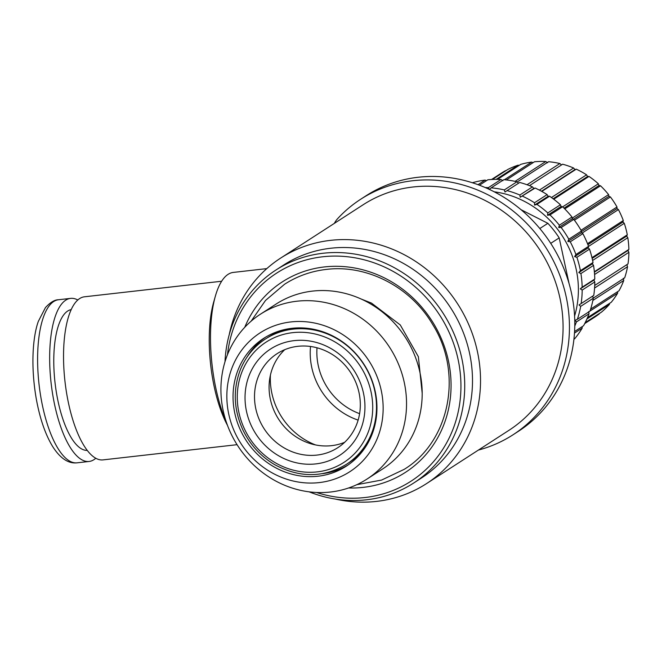 <?xml version="1.0" encoding="UTF-8"?>
<svg xmlns="http://www.w3.org/2000/svg" width="662" height="662" viewBox="0 0 662 662"><rect width="100%" height="100%" fill="white"/><g stroke="black" fill="none" stroke-linecap="round" stroke-linejoin="round"><path stroke-width="0.99" d="M346.466 464.294C323.594 477.89 299.721 478.038 274.846 464.749C260.936 456.557 250.36 445.112 243.12 430.399C233.628 409.819 232.751 389.471 240.488 369.363C245.801 356.545 254.125 346.416 265.454 338.985A74.607 68.774 57.1 0 1 293.175 329.13A74.607 68.774 57.1 0 1 371.026 378.507A74.607 68.774 57.1 0 1 346.466 464.294L348.899 462.721A74.607 68.774 -122.9 0 0 364.977 447.835M288.053 328.865A74.607 68.774 -122.9 0 0 267.887 337.413L265.454 338.985M315.857 463.897A63.411 58.455 57.1 0 1 246.024 408.959A63.411 58.455 57.1 0 1 294.127 340.64A63.411 58.455 57.1 0 1 363.959 395.578A63.411 58.455 57.1 0 1 315.857 463.897M297.826 346.317A55.956 51.578 57.1 0 1 356.206 383.348A55.956 51.578 57.1 0 1 337.794 447.686A55.956 51.578 57.1 0 1 264.097 428.703A55.956 51.578 57.1 0 1 277.039 353.715A55.956 51.578 57.1 0 1 297.826 346.317M284.751 349.668A55.956 51.578 -122.9 0 0 278.669 419.286A55.956 51.578 -122.9 0 0 344.645 442.307M574.583 316.047A94.004 86.656 -122.9 0 0 494.266 191.823M574.773 326.06A96.983 89.411 -122.9 0 0 576.42 321.939L575.079 320.342L577.355 319.291A96.983 89.411 -122.9 0 0 580.673 306.374L593.293 298.214L592.631 296.146L593.764 295.401A96.983 89.411 57.1 0 0 594.807 281.921L593.888 280.067L594.79 279.033A96.983 89.411 57.1 0 0 593.541 265.396L592.391 263.799L593.028 262.516A96.983 89.411 57.1 0 0 589.519 249.135L588.204 247.836L588.535 246.355A96.983 89.411 57.1 0 0 582.866 233.636L581.443 232.66L581.451 231.038A96.983 89.411 57.1 0 0 573.797 219.37L572.316 218.741L571.985 217.028A96.983 89.411 57.1 0 0 562.584 206.767L561.095 206.494L560.424 204.765A96.983 89.411 57.1 0 0 549.559 196.217L548.136 196.3L547.118 194.603A96.983 89.411 57.1 0 0 535.119 188.033L533.82 188.455L532.48 186.866A96.983 89.411 57.1 0 0 519.711 182.464L507.084 190.623A96.983 89.411 -122.9 0 1 519.86 195.025L520.224 197.243L535.119 188.033M522.5 196.192A96.983 89.411 -122.9 0 1 534.499 202.762L534.54 205.088L536.932 204.376A96.983 89.411 -122.9 0 1 547.797 212.924L547.499 215.282L549.957 214.927A96.983 89.411 -122.9 0 1 559.357 225.196L558.72 227.529L561.177 227.529A96.983 89.411 -122.9 0 1 568.823 239.197L567.847 241.448L570.247 241.796A96.983 89.411 -122.9 0 1 575.915 254.514L574.608 256.624L576.892 257.295A96.983 89.411 -122.9 0 1 580.409 270.675L578.795 272.587L580.913 273.555A96.983 89.411 -122.9 0 1 582.163 287.192L580.284 288.855L582.188 290.08A96.983 89.411 -122.9 0 1 581.137 303.568L579.035 304.942L580.673 306.374M485.221 187.545A96.983 89.411 -122.9 0 1 488.374 187.652L489.301 189.514L491.171 187.851A96.983 89.411 -122.9 0 1 504.328 189.936L504.99 192.005L507.084 190.623M574.475 333.118L582.179 328.137A96.983 89.411 57.1 0 1 574.69 338.762L573.921 339.267M582.179 328.137L582.155 326.639M576.42 321.939L589.039 313.78A96.983 89.411 57.1 0 1 583.561 325.729L574.575 331.538M589.039 313.78L588.675 311.554M502.897 180.718L501.002 179.493A96.983 89.411 -122.9 0 0 487.861 179.774L479.453 185.211M491.171 187.851L503.799 179.683A96.983 89.411 57.1 0 1 516.948 181.777L518.586 183.209M593.293 298.214A96.983 89.411 57.1 0 1 589.983 311.123L577.355 319.291M486.438 180.701L485.105 180.089A96.983 89.411 -122.9 0 0 472.395 182.737L472.378 182.745M485.105 180.089L478.014 184.673M488.374 187.652L501.002 179.493M504.328 189.936L516.948 181.777M519.86 195.025L532.48 186.866M533.82 188.455L520.224 197.243M534.499 202.762L547.118 194.603M548.136 196.3L534.54 205.088M536.932 204.376L549.559 196.217M547.797 212.924L560.424 204.765M561.095 206.494L547.499 215.282M549.957 214.927L562.584 206.767M559.357 225.196L571.985 217.028M572.316 218.741L558.72 227.529M561.177 227.529L573.797 219.37M568.823 239.197L581.451 231.038M581.443 232.66L567.847 241.448M570.247 241.796L582.866 233.636M575.915 254.514L588.535 246.355M588.204 247.836L574.608 256.624M576.892 257.295L589.519 249.135M580.409 270.675L593.028 262.516M592.391 263.799L578.795 272.587M580.913 273.555L593.541 265.396M582.163 287.192L594.79 279.033M593.888 280.067L580.284 288.855M582.188 290.08L594.807 281.921M581.137 303.568L593.764 295.401M592.631 296.146L579.035 304.942M505.834 170.746L505.478 170.688A85.795 79.092 -122.9 0 0 501.2 173.254L491.535 179.501M519.082 165.45L518.139 165.169A85.795 79.092 -122.9 0 0 507.886 169.414L492.354 179.46M533.034 162.695L531.702 162.091A85.795 79.092 -122.9 0 0 520.762 164.366L497.534 179.377M547.648 162.753L545.753 161.528A85.795 79.092 -122.9 0 0 534.449 161.776L506.356 179.94M561.5 164.954L559.87 163.522A85.795 79.092 -122.9 0 0 548.55 161.718L517.196 181.992M541.458 191.235L574.947 169.588L573.615 167.991A85.795 79.092 -122.9 0 0 562.626 164.209L529.476 185.641M574.947 169.588L576.246 169.158A85.795 79.092 -122.9 0 1 586.573 174.818L587.591 176.506L589.006 176.423A85.795 79.092 -122.9 0 1 598.357 183.779L599.027 185.509L600.517 185.782A85.795 79.092 -122.9 0 1 608.601 194.611L608.932 196.324L610.422 196.945A85.795 79.092 -122.9 0 1 617.001 206.991L616.992 208.613L618.416 209.581A85.795 79.092 -122.9 0 1 623.298 220.529L622.959 222.002L624.274 223.301A85.795 79.092 -122.9 0 1 627.295 234.82L626.657 236.094L627.799 237.691A85.795 79.092 -122.9 0 1 628.875 249.425L627.973 250.459L628.9 252.313A85.795 79.092 -122.9 0 1 627.998 263.915L626.873 264.659L627.535 266.72A85.795 79.092 -122.9 0 1 624.68 277.833L593.268 298.14M623.381 278.255L623.745 280.481A85.795 79.092 -122.9 0 1 619.028 290.759L590.628 309.121M617.621 291.669L617.646 293.167A85.795 79.092 -122.9 0 1 611.208 302.311L587.508 317.636M609.553 303.378L609.421 304.396A85.795 79.092 -122.9 0 1 601.46 312.133L585.183 322.651M599.441 313.432L599.333 313.838A85.795 79.092 -122.9 0 1 594.36 317.355L584.695 323.602M505.478 170.688L491.883 179.485M518.139 165.169L496.177 179.369M531.702 162.091L504.394 179.741M545.753 161.528L515.086 181.355M559.87 163.522L527.043 184.739M573.615 167.991L539.381 190.118M541.806 191.426L576.246 169.158M586.573 174.818L551.438 197.533M553.142 198.774L587.591 176.506M553.738 199.229L589.006 176.423M598.357 183.779L562.667 206.85M564.007 208.158L599.027 185.509M564.752 208.902L600.517 185.782M608.601 194.611L572.2 218.146M573.491 219.238L608.932 196.324M574.434 220.214L610.422 196.945M617.001 206.991L581.004 230.26M581.451 231.584L616.992 208.613M582.063 233.09L618.416 209.581M623.298 220.529L587.508 243.666M587.906 244.667L622.959 222.002M588.526 246.413L624.274 223.301M627.295 234.82L591.977 257.65M592.151 258.403L626.657 236.094M592.614 260.447L627.799 237.691M628.875 249.425L594.352 271.743M594.393 272.173L627.973 250.459M594.584 274.498L628.9 252.313M627.998 263.915L594.724 285.43L626.873 264.659M594.575 288.028L627.535 266.72M592.862 300.44L623.745 280.481M590.016 311.032L617.646 293.167M586.937 318.935L609.421 304.396M584.935 323.147L599.333 313.838M512.976 434.818L518.313 431.367A140.261 129.297 -122.9 0 0 550.751 243.384A140.261 129.297 -122.9 0 0 366.02 195.795L360.674 199.254A140.261 129.297 57.1 0 1 545.405 246.835A140.261 129.297 57.1 0 1 512.976 434.818A140.261 129.297 57.1 0 1 478.394 450.069M334.376 223.359A24.171 22.285 57.1 0 1 337.661 218.642A140.261 129.297 57.1 0 1 360.674 199.254M315.493 444.922A67.143 61.897 57.1 0 1 270.41 375.18M310.528 346.483A67.143 61.897 -122.9 0 0 358.134 420.113M359.598 413.667A61.922 57.081 57.1 0 1 317.007 347.79M550.726 243.351L559.191 237.881A98.481 90.785 -122.9 0 0 547.863 223.317L539.811 228.522M225.006 361.725A126.831 116.917 57.1 0 1 275.946 270.013L283.717 264.99A126.831 116.917 57.1 0 1 330.843 248.233A126.831 116.917 57.1 0 1 463.177 332.167A126.831 116.917 57.1 0 1 421.437 478.014L413.667 483.037A126.831 116.917 57.1 0 1 309.129 491.841M275.946 270.013A126.831 116.917 57.1 0 1 323.073 253.256A126.831 116.917 57.1 0 1 455.406 337.19A126.831 116.917 57.1 0 1 413.667 483.037M227.48 354.675A123.844 114.17 57.1 0 1 322.617 256.79A123.844 114.17 57.1 0 1 460.901 389.297A123.844 114.17 57.1 0 1 316.568 492.487M244.75 327.301A113.401 104.538 57.1 0 1 427.189 313.987A113.401 104.538 57.1 0 1 363.272 487.364A113.401 104.538 57.1 0 1 348.626 487.968M260.439 314.185L276.079 304.073A98.158 90.487 57.1 0 1 312.555 291.098A98.158 90.487 57.1 0 1 414.975 356.065A98.158 90.487 57.1 0 1 382.669 468.936L367.021 479.048A98.158 90.487 57.1 0 1 237.741 445.741A98.158 90.487 57.1 0 1 260.439 314.185A98.158 90.487 57.1 0 1 296.907 301.218A98.158 90.487 57.1 0 1 399.327 366.177A98.158 90.487 57.1 0 1 367.021 479.048M290.825 321.939A82.651 76.196 -122.9 0 0 228.133 410.986A82.651 76.196 -122.9 0 0 319.158 482.598A82.651 76.196 -122.9 0 0 381.85 393.551A82.651 76.196 -122.9 0 0 290.825 321.939M318.033 476.226A76.097 70.147 57.1 0 1 238.634 425.865A76.097 70.147 57.1 0 1 263.675 338.365A76.097 70.147 57.1 0 1 363.901 364.183A76.097 70.147 57.1 0 1 346.309 466.172A76.097 70.147 57.1 0 1 318.033 476.226M247.108 356.967A76.097 70.147 57.1 0 1 265.644 337.14M348.229 464.881A76.097 70.147 57.1 0 1 322.543 473.644M559.191 237.881L569.063 283.551M521.044 209.697L547.863 223.317M229.234 334.666A134.287 123.794 57.1 0 1 280.638 258.097A134.287 123.794 57.1 0 1 457.508 303.659A134.287 123.794 57.1 0 1 426.46 483.649A134.287 123.794 57.1 0 1 335.543 499.098M280.638 258.097L363.19 204.732A134.287 123.794 57.1 0 1 540.06 250.294A134.287 123.794 57.1 0 1 509.004 430.283L426.46 483.649M226.553 422.77A89.527 31.544 -96.5 0 1 214.289 380.203A89.527 31.544 -96.5 0 1 215.34 296.245A89.527 31.544 -96.5 0 1 233.338 272.413L266.811 268.615M227.488 425.376A82.063 28.913 -96.5 0 1 212.717 379.086A82.063 28.913 -96.5 0 1 213.669 302.12L215.34 296.245M237.062 444.682L102.982 459.891A82.063 28.913 -96.5 0 1 67.028 395.611A82.063 28.913 -96.5 0 1 84.479 296.799L221.646 281.242M87.219 450.392A70.875 24.974 -96.5 0 1 56.791 394.833A70.875 24.974 -96.5 0 1 71.248 309.593M95.767 458.261A82.063 28.913 -96.5 0 1 89.105 461.464A82.063 28.913 -96.5 0 1 53.15 397.183A82.063 28.913 -96.5 0 1 70.602 298.38A82.063 28.913 -96.5 0 1 77.818 300.002M292.72 332.655A71.62 66.026 -122.9 0 0 253.447 443.614A71.62 66.026 -122.9 0 0 368.808 430.532A71.62 66.026 -122.9 0 0 292.72 332.655M41.094 398.549A82.063 28.913 -96.5 0 1 58.554 299.745C54.673 299.729 50.304 302.344 45.446 307.59L38.338 321.351C32.703 336.925 30.651 366.169 36.178 398.276C39.712 418.036 45.157 434.04 52.513 446.296C62.633 462.333 71.877 463.417 77.049 462.829A82.063 28.913 -96.5 0 1 41.094 398.549M356.826 484.667L381.602 480.066L404.201 469.341C450.036 441.306 463.143 373.045 432.84 324.777C411.061 287.25 367.187 264.27 326.267 269.426C311.132 271.18 297.221 276.128 284.544 284.271L265.495 300.474L251.13 321.169M422.19 393.286L418.376 356.752L400.262 324.934L371.481 303.097L361.287 299.083M70.602 298.38L58.554 299.745M89.105 461.464L77.049 462.829"/></g></svg>
